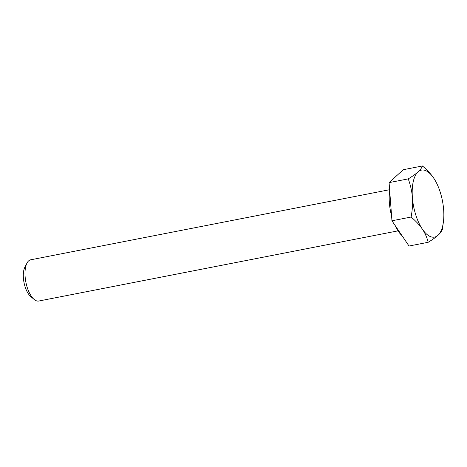 <?xml version="1.0" encoding="UTF-8"?>
<svg xmlns="http://www.w3.org/2000/svg" width="467" height="467" viewBox="0 0 467 467"><rect width="100%" height="100%" fill="white"/><g stroke="black" fill="none" stroke-linecap="round" stroke-linejoin="round"><path stroke-width="0.7" d="M398.024 230.861L38.767 301.028A21.003 9.036 -101.1 0 1 34.056 299.365A21.003 9.036 -101.1 0 1 25.872 282.15A21.003 9.036 -101.1 0 1 26.975 263.119A21.003 9.036 -101.1 0 1 30.717 259.798L389.618 189.701M26.975 263.119L24.897 267.13A16.975 7.303 78.9 0 0 24.004 282.512A16.975 7.303 78.9 0 0 30.618 296.428L34.056 299.365M443.609 220.179L442.383 229.379C441.665 231.334 440.2 233.307 437.988 235.304A34.132 14.687 78.9 0 0 443.609 220.179A34.132 14.687 78.9 0 0 443.65 209.776A34.132 14.687 78.9 0 0 436.225 182.375A34.132 14.687 78.9 0 0 433.68 178.067L436.143 182.218M418.047 171.897C420.259 169.9 421.724 167.922 422.448 165.972C427.323 170.134 431.064 174.168 433.68 178.067A34.132 14.687 78.9 0 0 418.047 171.897A34.132 14.687 78.9 0 0 412.384 197.43C411.958 191.528 410.581 185.346 408.251 178.879C412.606 176.211 415.875 173.887 418.047 171.897M428.186 242.285C426.955 237.411 425.005 233.027 422.355 229.134A34.132 14.687 78.9 0 0 437.988 235.304C435.81 237.294 432.547 239.624 428.186 242.285L409.022 246.027L391.953 220.78L389.081 182.62L408.251 178.879M411.118 217.032C412.425 209.852 412.846 203.32 412.384 197.43A34.132 14.687 78.9 0 0 422.355 229.134C419.734 225.228 415.992 221.195 411.118 217.032L391.953 220.78M389.081 182.62L403.284 169.714L422.448 165.972M402.005 235.654A30.536 13.14 -101.1 0 1 394.942 225.205M391.574 215.713A30.536 13.14 -101.1 0 1 389.717 191.079M436.225 182.375L436.073 182.083"/></g></svg>
